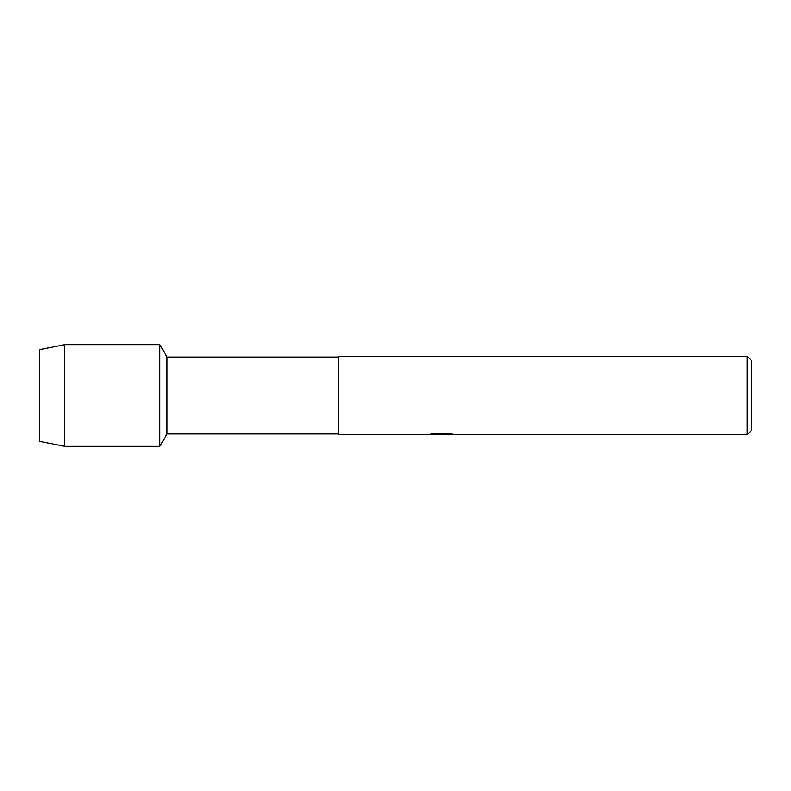 <?xml version="1.0" encoding="UTF-8"?>
<svg xmlns="http://www.w3.org/2000/svg" width="791" height="791" viewBox="0 0 791 791"><rect width="100%" height="100%" fill="white"/><g stroke="black" fill="none" stroke-linecap="round" stroke-linejoin="round"><path stroke-width="1.19" d="M431.125 433.982L442.12 434.051L428.712 434.655L338.548 434.655L338.548 433.943L167.03 433.943L159.861 446.361L64.684 446.361L39.55 441.348L39.55 349.652L64.684 344.639L159.861 344.639L167.03 357.057L338.548 357.057L338.548 356.345L747.179 356.345L751.45 360.617L751.45 430.383L747.179 434.655L444.443 434.655L452.086 434.051M167.03 433.943L167.03 357.057M159.861 446.361L159.861 344.639L159.861 446.361M338.548 433.943L338.548 357.057M338.548 434.655L338.548 356.345M441.329 434.585L437.878 434.585M440.706 434.655L439.035 434.655M747.179 434.655L747.179 356.345M442.12 434.051L430.848 434.051L434.516 433.231L448.418 433.231L452.452 434.15L444.305 434.635M429.216 434.585L441.249 434.397M64.684 446.361L64.684 344.639M39.55 441.348L39.55 349.652M440.716 434.585L444.305 434.585"/></g></svg>
